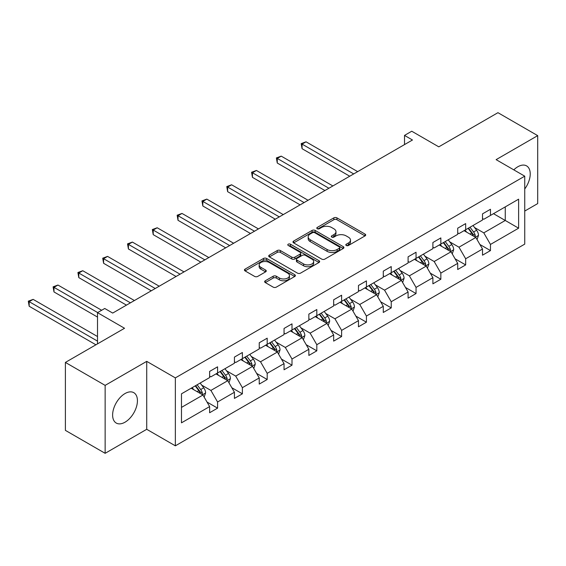 <?xml version="1.0" encoding="UTF-8"?>
<svg xmlns="http://www.w3.org/2000/svg" width="566" height="566" viewBox="0 0 566 566"><rect width="100%" height="100%" fill="white"/><g stroke="black" fill="none" stroke-linecap="round" stroke-linejoin="round"><path stroke-width="0.85" d="M346.272 245.474A1.542 0.891 0 0 0 348.458 245.474L365.042 235.902A2.207 1.274 0 0 0 365.693 234.996A2.207 1.274 0 0 0 365.042 234.098L336.947 217.875A2.207 1.274 0 0 0 333.827 217.875L317.243 227.447A1.542 0.891 0 0 0 316.79 228.084A1.542 0.891 0 0 0 317.243 228.714A1.542 0.891 0 0 0 319.429 228.714L321.573 227.475A7.061 4.075 0 0 1 331.563 227.475L333.905 228.827A7.061 4.075 0 0 1 335.971 231.706A7.061 4.075 0 0 1 333.905 234.593L331.761 235.831A1.542 0.891 0 0 0 331.308 236.461A1.542 0.891 0 0 0 331.761 237.09A1.542 0.891 0 0 0 333.94 237.09L336.091 235.852A7.061 4.075 0 0 1 346.081 235.852L348.423 237.204A7.061 4.075 0 0 1 350.488 240.09A7.061 4.075 0 0 1 348.423 242.977L346.272 244.215A1.542 0.891 0 0 0 345.819 244.845A1.542 0.891 0 0 0 346.272 245.474L346.272 244.215M125.022 422.194A17.539 10.131 120 0 0 136.484 406.735A17.539 10.131 120 0 0 133.795 392.677A17.539 10.131 120 0 0 125.022 393.547A17.539 10.131 120 0 0 113.561 409.006A17.539 10.131 120 0 0 116.249 423.057A17.539 10.131 120 0 0 125.022 422.194M524.739 188.98A17.539 10.131 120 0 0 526.592 165.895A17.539 10.131 120 0 0 517.819 166.765A17.539 10.131 120 0 0 513.801 169.857M524.739 211.061L537.7 203.583L537.7 135.635L497.946 112.684L438.784 146.842L411.751 131.227L404.513 135.408L404.513 144.592M105.142 453.316L146.728 429.304L146.728 361.363L105.142 385.375L105.142 453.316L65.387 430.365L65.387 362.417L124.541 328.266L97.508 312.658L97.508 343.873M105.142 385.375L65.387 362.417M265.298 280.778A2.207 1.274 0 0 0 264.655 281.684A2.207 1.274 0 0 0 265.298 282.583L273.18 287.132A2.207 1.274 0 0 0 276.307 287.132L294.723 276.498A2.207 1.274 0 0 0 295.367 275.6A2.207 1.274 0 0 0 294.723 274.694L266.628 258.471A2.207 1.274 0 0 0 263.501 258.471L245.085 269.112A2.207 1.274 0 0 0 244.441 270.01A2.207 1.274 0 0 0 245.085 270.909L254.608 276.406A2.207 1.274 0 0 0 257.728 276.406L265.61 271.857A2.207 1.274 0 0 0 266.261 270.958A2.207 1.274 0 0 0 265.61 270.053L260.891 267.329A5.908 3.41 0 0 1 259.157 264.916A5.908 3.41 0 0 1 262.808 261.768A5.908 3.41 0 0 1 269.239 262.504L287.74 273.187A5.908 3.41 0 0 1 289.467 275.6A5.908 3.41 0 0 1 285.823 278.748A5.908 3.41 0 0 1 279.385 278.005L276.307 276.229A2.207 1.274 0 0 0 273.18 276.229L265.298 280.778L265.298 282.583M97.508 312.658L104.745 308.477L112.698 313.069L412.465 140L404.513 135.408M146.728 361.363L175.354 377.89L524.739 176.175L524.739 244.116L175.354 445.831L175.354 377.89M537.7 135.635L496.113 159.647L524.739 176.175M321.729 259.108A2.207 1.274 0 0 0 324.849 259.108L343.272 248.474A2.207 1.274 0 0 0 343.916 247.568A2.207 1.274 0 0 0 343.272 246.67L315.17 230.447A2.207 1.274 0 0 0 312.05 230.447L293.634 241.081A2.207 1.274 0 0 0 292.983 241.979A2.207 1.274 0 0 0 293.634 242.885L321.729 259.108M288.865 245.807A1.542 0.891 0 0 1 290.429 246.026L290.429 244.187L318.998 260.685A2.207 1.274 0 0 1 319.641 261.584A2.207 1.274 0 0 1 318.998 262.483L300.574 273.116A2.207 1.274 0 0 1 297.454 273.116L269.359 256.9L269.359 255.096A2.207 1.274 0 0 0 268.709 255.995A2.207 1.274 0 0 0 269.359 256.9M269.359 255.096L277.241 250.547A2.207 1.274 0 0 1 280.361 250.547L291.759 257.12A2.207 1.274 0 0 0 294.879 257.12L300.107 254.106A2.207 1.274 0 0 0 300.758 253.2A2.207 1.274 0 0 0 300.107 252.302L288.243 245.453A1.542 0.891 0 0 1 287.79 244.823A1.542 0.891 0 0 1 288.745 243.996A1.542 0.891 0 0 1 290.429 244.187M181.474 393.823L209.625 377.572L209.625 371.416L217.577 366.825L217.577 372.98L234.43 363.245L234.43 357.096L242.382 352.505L242.382 358.653L259.242 348.925L259.242 342.77L267.194 338.178L267.194 344.333L284.047 334.598L284.047 328.45L291.999 323.858L291.999 330.006L308.859 320.278L308.859 314.123L316.811 309.531L316.811 315.687L333.664 305.951L333.664 299.803L341.616 295.211L341.616 301.36L358.476 291.632L358.476 285.476L366.428 280.885L366.428 287.04L383.281 277.305L383.281 271.156L391.233 266.565L391.233 272.72L408.093 262.985L408.093 256.83L416.045 252.245L416.045 258.393L432.898 248.658L432.898 242.51L440.85 237.918L440.85 244.073L457.71 234.338L457.71 228.19L465.662 223.598L465.662 229.746L482.515 220.018L482.515 213.863L490.467 209.271L490.467 215.427L518.619 199.175L518.619 228.19L490.467 244.441L490.467 250.589L482.515 255.181L482.515 249.026L465.662 258.761L465.662 264.916L457.71 269.501L457.71 263.353L440.85 273.081L440.85 279.236L432.898 283.828L432.898 277.673L416.045 287.408L416.045 293.556L408.093 298.148L408.093 291.999L391.233 301.728L391.233 307.883L383.281 312.474L383.281 306.319L366.428 316.054L366.428 322.203L358.476 326.794L358.476 320.646L341.616 330.374L341.616 336.529L333.664 341.121L333.664 334.966L316.811 344.701L316.811 350.849L308.859 355.441L308.859 349.293L291.999 359.021L291.999 365.176L284.047 369.768L284.047 363.613L267.194 373.348L267.194 379.496L259.242 384.088L259.242 377.939L242.382 387.668L242.382 393.823L234.43 398.407L234.43 392.259L217.577 401.994L217.577 408.143L209.625 412.734L209.625 406.579L181.474 422.83L181.474 393.823M215.986 373.9L227.751 380.692L210.899 390.42L201.694 385.106M210.899 390.42L217.577 401.994M227.751 380.692L234.43 392.259M209.625 376.1L210.899 376.836L217.577 372.98M240.791 359.573L252.563 366.365L235.704 376.1L226.499 370.787M235.704 376.1L242.382 387.668M252.563 366.365L259.242 377.939M234.43 361.773L235.704 362.509L242.382 358.653M265.603 345.253L277.368 352.045L260.516 361.78L251.311 356.46M260.516 361.78L267.194 373.348M277.368 352.045L284.047 363.613M259.242 347.453L260.516 348.189L267.194 344.333M290.408 330.926L302.18 337.718L285.321 347.453L276.116 342.14M285.321 347.453L291.999 359.021M302.18 337.718L308.859 349.293M284.047 333.133L285.321 333.862L291.999 330.006M315.22 316.606L326.985 323.398L310.133 333.133L300.928 327.813M310.133 333.133L316.811 344.701M326.985 323.398L333.664 334.966M308.859 318.807L310.133 319.542L316.811 315.687M340.025 302.279L351.797 309.078L334.938 318.807L325.733 313.493M334.938 318.807L341.616 330.374M351.797 309.078L358.476 320.646M333.664 304.487L334.938 305.215L341.616 301.36M364.837 287.96L376.602 294.752L359.75 304.487L350.545 299.173M359.75 304.487L366.428 316.054M376.602 294.752L383.281 306.319M358.476 290.16L359.75 290.896L366.428 287.04M389.641 273.633L401.414 280.432L384.555 290.16L375.35 284.847M384.555 290.16L391.233 301.728M401.414 280.432L408.093 291.999M383.281 275.84L384.555 276.576L391.233 272.72M414.453 259.313L426.219 266.105L409.367 275.84L400.162 270.527M409.367 275.84L416.045 287.408M426.219 266.105L432.898 277.673M408.093 261.513L409.367 262.249L416.045 258.393M439.258 244.986L451.031 251.785L434.172 261.513L424.967 256.2M434.172 261.513L440.85 273.081M451.031 251.785L457.71 263.353M432.898 247.193L434.172 247.929L440.85 244.073M464.07 230.666L475.836 237.458L458.984 247.193L449.779 241.88M458.984 247.193L465.662 258.761M475.836 237.458L482.515 249.026M457.71 232.867L458.984 233.602L465.662 229.746M493.488 213.679L505.261 220.471L483.788 232.867L474.584 227.553M483.788 232.867L490.467 244.441M518.619 228.19L505.261 220.471L505.261 206.887L518.619 199.175M146.728 429.304L175.354 445.831M482.515 218.547L483.788 219.283L490.467 215.427M181.474 407.407L202.946 395.011L191.174 388.219M202.946 395.011L209.625 406.579M479.89 244.484L490.467 250.589M455.085 258.811L465.662 264.916M430.273 273.13L440.85 279.236M405.468 287.45L416.045 293.556M380.656 301.777L391.233 307.883M355.851 316.097L366.428 322.203M331.039 330.424L341.616 336.529M306.234 344.744L316.811 350.849M281.422 359.07L291.999 365.176M256.617 373.39L267.194 379.496M231.812 387.717L242.382 393.823M207 402.037L217.577 408.143M346.894 245.694L348.423 244.809A7.061 4.075 0 0 0 350.488 241.923L350.488 240.09M335.971 231.706L335.971 233.546A7.061 4.075 0 0 1 333.905 236.425L332.376 237.31M365.013 235.916L336.947 219.714A2.207 1.274 0 0 0 333.827 219.714L317.859 228.933M343.244 248.488L315.17 232.279A2.207 1.274 0 0 0 312.05 232.279L293.662 242.899L293.634 241.081M339.367 248.198A1.542 0.891 0 0 0 339.819 247.568A1.542 0.891 0 0 0 339.367 246.939L314.703 232.697A1.542 0.891 0 0 0 312.517 232.697L310.253 234.006A7.061 4.075 0 0 0 308.187 236.892A7.061 4.075 0 0 0 310.253 239.772L327.113 249.507A7.061 4.075 0 0 0 337.103 249.507L339.367 248.198L339.367 250.038A1.542 0.891 0 0 0 339.819 249.408L339.819 247.568M308.187 236.892L308.187 238.725A7.061 4.075 0 0 0 310.253 241.611L310.253 239.772M339.367 250.038L337.103 251.346A7.061 4.075 0 0 1 327.113 251.346L310.253 241.611M269.388 256.914L277.241 252.379L277.241 250.547M300.758 253.2L300.758 255.04A2.207 1.274 0 0 1 300.107 255.938L294.879 258.959A2.207 1.274 0 0 1 291.759 258.959L280.361 252.379A2.207 1.274 0 0 0 277.241 252.379M290.429 246.026L318.969 262.504M303.581 263.947A5.908 3.41 0 0 0 310.019 264.69A5.908 3.41 0 0 0 313.663 261.542A5.908 3.41 0 0 0 311.93 259.129L305.414 255.365A2.207 1.274 0 0 0 302.294 255.365L297.065 258.386A2.207 1.274 0 0 0 296.421 259.285A2.207 1.274 0 0 0 297.065 260.183L303.581 263.947L303.581 265.787A5.908 3.41 0 0 0 310.019 266.522A5.908 3.41 0 0 0 313.663 263.374L313.663 261.542M296.421 259.285L296.421 261.124A2.207 1.274 0 0 0 297.065 262.023L297.065 260.183M303.581 265.787L297.065 262.023M289.467 275.6L289.467 277.432A5.908 3.41 0 0 1 285.823 280.58A5.908 3.41 0 0 1 279.385 279.845L276.307 278.062A2.207 1.274 0 0 0 273.18 278.062L265.327 282.597M259.157 264.916L259.157 266.756A5.908 3.41 0 0 0 260.891 269.168L260.891 267.329M265.61 270.053L265.61 271.857L260.891 269.168M294.695 276.512L266.628 260.31A2.207 1.274 0 0 0 263.501 260.31L245.113 270.93M477.046 239.552L478.511 235.329A5.957 3.438 -120 0 0 476.607 230.256L473.035 225.487M466.632 232.145L465.082 230.079M357.677 171.632L306.043 141.818L302.067 144.111L302.067 148.702L349.724 176.217M474.959 236.949L475.291 235.583A5.957 3.438 -120 0 0 473.586 231.996L470.013 227.235M468.521 228.098L472.454 233.341A3.035 1.755 60 0 1 473.006 234.26L475.291 235.583M468.103 228.331L471.676 233.1A5.957 3.438 60 0 1 473.162 235.916M302.067 148.702L301.19 143.608L353.7 173.925M301.19 143.608L306.043 141.818M452.241 253.879L453.699 249.656A5.957 3.438 -120 0 0 451.795 244.576L448.23 239.814M441.827 246.472L440.277 244.406M332.872 185.952L281.231 156.138L277.262 158.438L277.262 163.029L324.919 190.544M450.147 251.276L450.486 249.91A5.957 3.438 -120 0 0 448.774 246.323L445.209 241.555M443.716 242.418L447.642 247.66A3.035 1.755 60 0 1 448.194 248.587L450.486 249.91M443.298 242.658L446.871 247.427A5.957 3.438 60 0 1 448.357 250.236M277.262 163.029L276.385 157.928L328.896 188.245M276.385 157.928L281.231 156.138M427.429 268.199L428.894 263.975A5.957 3.438 -120 0 0 426.99 258.903L423.418 254.134M417.015 260.792L415.465 258.726M308.06 200.272L256.426 170.465L252.45 172.757L252.45 177.349L300.107 204.864M425.342 265.596L425.674 264.23A5.957 3.438 -120 0 0 423.969 260.643L420.397 255.882M418.904 256.745L422.837 261.987A3.035 1.755 60 0 1 423.389 262.907L425.674 264.23M418.493 256.978L422.059 261.747A5.957 3.438 60 0 1 423.545 264.563M252.45 177.349L251.573 172.255L304.084 202.571M251.573 172.255L256.426 170.465M402.624 282.526L404.082 278.302A5.957 3.438 -120 0 0 402.178 273.222L398.613 268.461M392.21 275.118L390.66 273.045M283.255 214.599L231.621 184.785L227.645 187.084L227.645 191.676L275.302 219.191M400.53 279.922L400.87 278.55A5.957 3.438 -120 0 0 399.157 274.97L395.592 270.201M394.099 271.064L398.025 276.307A3.035 1.755 60 0 1 398.577 277.234L400.87 278.55M393.681 271.305L397.254 276.074A5.957 3.438 60 0 1 398.74 278.882M227.645 191.676L226.768 186.575L279.279 216.891M226.768 186.575L231.621 184.785M377.812 296.846L379.277 292.622A5.957 3.438 -120 0 0 377.373 287.549L373.801 282.781M367.398 289.438L365.848 287.372M258.443 228.919L206.809 199.112L202.833 201.404L202.833 205.996L250.49 233.51M375.725 294.242L376.057 292.877A5.957 3.438 -120 0 0 374.352 289.29L370.78 284.528M369.287 285.384L373.22 290.634A3.035 1.755 60 0 1 373.772 291.554L376.057 292.877M368.876 285.625L372.442 290.393A5.957 3.438 60 0 1 373.928 293.209M202.833 205.996L201.956 200.902L254.467 231.218M201.956 200.902L206.809 199.112M353.007 311.166L354.465 306.942A5.957 3.438 -120 0 0 352.561 301.869L348.996 297.1M342.593 303.758L341.043 301.692M233.638 243.246L182.004 213.432L178.028 215.731L178.028 220.315L225.685 247.837M350.913 308.569L351.253 307.197A5.957 3.438 -120 0 0 349.54 303.617L345.975 298.848M344.482 299.711L348.408 304.954A3.035 1.755 60 0 1 348.96 305.881L351.253 307.197M344.064 299.952L347.637 304.713A5.957 3.438 60 0 1 349.123 307.529M178.028 220.315L177.151 215.221L229.662 245.538M177.151 215.221L182.004 213.432M328.195 325.492L329.66 321.269A5.957 3.438 -120 0 0 327.756 316.196L324.184 311.427M317.781 318.085L316.231 316.019M208.826 257.565L157.192 227.758L153.216 230.051L153.216 234.642L200.88 262.157M326.108 322.889L326.44 321.523A5.957 3.438 -120 0 0 324.735 317.936L321.163 313.168M319.67 314.031L323.603 319.281A3.035 1.755 60 0 1 324.155 320.2L326.44 321.523M319.259 314.272L322.825 319.04A5.957 3.438 60 0 1 324.311 321.856M153.216 234.642L152.339 229.548L204.85 259.865M152.339 229.548L157.192 227.758M303.39 339.812L304.848 335.588A5.957 3.438 -120 0 0 302.944 330.516L299.379 325.747M292.976 332.405L291.426 330.339M184.021 271.892L132.387 242.078L128.411 244.37L128.411 248.962L176.068 276.484M301.296 337.216L301.636 335.843A5.957 3.438 -120 0 0 299.923 332.263L296.358 327.495M294.865 328.358L298.791 333.6A3.035 1.755 60 0 1 299.343 334.527L301.636 335.843M294.447 328.598L298.02 333.36A5.957 3.438 60 0 1 299.506 336.176M128.411 248.962L127.534 243.868L180.045 274.185M127.534 243.868L132.387 242.078M278.578 354.139L280.043 349.915A5.957 3.438 -120 0 0 278.139 344.835L274.567 340.074M268.164 346.732L266.614 344.666M159.209 286.212L107.575 256.405L103.599 258.697L103.599 263.289L151.264 290.804M276.491 351.536L276.824 350.17A5.957 3.438 -120 0 0 275.118 346.583L271.546 341.814M270.053 342.678L273.986 347.927A3.035 1.755 60 0 1 274.538 348.847L276.824 350.17M269.642 342.918L273.208 347.687A5.957 3.438 60 0 1 274.694 350.503M103.599 263.289L102.722 258.195L155.233 288.511M102.722 258.195L107.575 256.405M253.773 368.459L255.231 364.235A5.957 3.438 -120 0 0 253.335 359.162L249.762 354.394M243.359 361.051L241.809 358.986M134.404 300.539L82.77 270.725L78.794 273.017L78.794 277.609L126.451 305.131M251.679 365.862L252.019 364.49A5.957 3.438 -120 0 0 250.306 360.91L246.741 356.141M245.248 357.005L249.174 362.247A3.035 1.755 60 0 1 249.726 363.167L252.019 364.49M244.83 357.245L248.403 362.007A5.957 3.438 60 0 1 249.889 364.822M78.794 277.609L77.917 272.515L130.428 302.831M77.917 272.515L82.77 270.725M228.961 382.786L230.426 378.562A5.957 3.438 -120 0 0 228.523 373.482L224.95 368.721M218.547 375.378L216.997 373.312M101.647 310.267L57.958 285.045L53.982 287.344L53.982 291.936L97.508 317.066M226.874 380.182L227.207 378.817A5.957 3.438 -120 0 0 225.501 375.23L221.929 370.461M220.436 371.324L224.369 376.574A3.035 1.755 60 0 1 224.921 377.494L227.207 378.817M220.025 371.565L223.591 376.333A5.957 3.438 60 0 1 225.077 379.142M53.982 291.936L53.105 286.835L97.67 312.566M53.105 286.835L57.958 285.045M204.156 397.106L205.614 392.882A5.957 3.438 -120 0 0 203.718 387.809L200.145 383.041M193.742 389.698L192.192 387.632M97.508 336.529L33.153 299.372L29.177 301.664L29.177 306.256L95.916 344.793M202.062 394.502L202.402 393.137A5.957 3.438 -120 0 0 200.689 389.55L197.124 384.788M195.631 385.651L199.557 390.894A3.035 1.755 60 0 1 200.109 391.813L202.402 393.137M195.213 385.892L198.786 390.653A5.957 3.438 60 0 1 200.272 393.469M29.177 306.256L28.3 301.162L97.508 341.121M28.3 301.162L33.153 299.372M348.423 244.809L348.423 242.977M331.761 237.09L331.761 235.831M333.905 236.425L333.905 234.593M317.243 228.714L317.243 227.447M333.827 219.714L333.827 217.875M336.947 219.714L336.947 217.875M365.042 235.902L365.042 234.098M312.05 232.279L312.05 230.447M315.17 232.279L315.17 230.447M343.272 248.474L343.272 246.67M327.113 251.346L327.113 249.507M337.103 251.346L337.103 249.507M280.361 252.379L280.361 250.547M291.759 258.959L291.759 257.12M294.879 258.959L294.879 257.12M300.107 255.938L300.107 254.106M318.998 262.483L318.998 260.685M273.18 278.062L273.18 276.229M276.307 278.062L276.307 276.229M279.385 279.845L279.385 278.005M245.085 270.909L245.085 269.112M263.501 260.31L263.501 258.471M266.628 260.31L266.628 258.471M294.723 276.498L294.723 274.694M475.412 237.211L478.468 235.442M473.586 231.996L476.607 230.256M469.985 234.076L471.676 233.1M450.6 251.537L453.663 249.769M448.774 246.323L451.795 244.576M445.173 248.403L446.871 247.427M425.795 265.857L428.851 264.089M423.969 260.643L426.99 258.903M420.368 262.723L422.059 261.747M400.983 280.184L404.046 278.415M399.157 274.97L402.178 273.222M395.556 277.05L397.254 276.074M376.178 294.504L379.234 292.735M374.352 289.29L377.373 287.549M370.751 291.37L372.442 290.393M351.366 308.831L354.429 307.062M349.54 303.617L352.561 301.869M345.939 305.697L347.637 304.713M326.561 323.151L329.617 321.382M324.735 317.936L327.756 316.196M321.134 320.016L322.825 319.04M301.749 337.47L304.812 335.709M299.923 332.263L302.944 330.516M296.322 334.343L298.02 333.36M276.944 351.797L280 350.029M275.118 346.583L278.139 344.835M271.517 348.663L273.208 347.687M252.132 366.117L255.195 364.355M250.306 360.91L253.335 359.162M246.705 362.99L248.403 362.007M227.327 380.444L230.383 378.675M225.501 375.23L228.523 373.482M221.9 377.31L223.591 376.333M202.515 394.764L205.578 392.995M200.689 389.55L203.718 387.809M197.088 391.63L198.786 390.653"/></g></svg>
